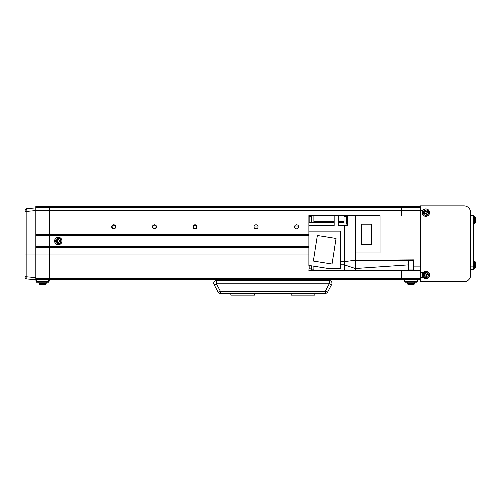 <?xml version="1.0" encoding="UTF-8"?>
<svg xmlns="http://www.w3.org/2000/svg" width="501" height="501" viewBox="0 0 501 501"><rect width="100%" height="100%" fill="white"/><g stroke="black" fill="none" stroke-linecap="round" stroke-linejoin="round"><path stroke-width="0.75" d="M420.496 206.556L35.884 206.556L35.884 207.639L420.496 207.639M35.884 207.639L35.884 210.608L26.904 211.391L25.05 211.391L25.05 210.714A2.029 2.029 0 0 1 26.904 208.692L35.884 207.909L420.496 207.909M36.56 279.683L36.222 281.812L35.884 279.683L49.43 279.683L49.43 278.631L401.539 278.606L401.539 270.202L401.539 279.683L420.496 279.683M420.496 278.631L401.539 278.631L401.539 279.683L49.43 279.683L49.43 210.614L401.539 210.614L401.539 216.031L401.539 207.909L401.539 210.614L420.496 210.614M308.904 246.505L49.43 246.505L49.43 234.318L35.884 234.318L35.884 210.614L35.884 253.951L35.884 247.857L49.43 247.857L49.43 246.505L35.884 246.505M308.904 235.67L35.884 235.67M26.904 208.692L26.904 278.9L35.884 279.683L35.884 253.951L35.884 277.567L30.429 277.078M308.904 234.318L49.43 234.318L49.43 207.909L49.43 210.614L35.884 210.614M298.609 227.003L294.557 227.003M257.977 227.003L253.926 227.003M298.208 228.087L294.957 228.087M257.577 228.087L254.326 228.087M230.898 293.361L230.898 295.12L254.602 295.12L254.602 293.361M291.162 293.361L291.162 295.12L314.866 295.12L314.866 293.361M230.898 280.497L314.866 280.497M233.222 279.683L235.238 280.228M310.526 280.228L312.543 279.683M298.615 226.865A2.029 2.029 0 0 1 296.579 228.901A2.029 2.029 0 0 1 294.55 226.865A2.029 2.029 0 0 1 296.579 224.836A2.029 2.029 0 0 1 298.615 226.865M257.984 226.865A2.029 2.029 0 0 1 255.955 228.901A2.029 2.029 0 0 1 253.919 226.865A2.029 2.029 0 0 1 255.955 224.836A2.029 2.029 0 0 1 257.984 226.865M197.043 226.865A2.029 2.029 0 0 1 195.014 228.901A2.029 2.029 0 0 1 192.979 226.865A2.029 2.029 0 0 1 195.014 224.836A2.029 2.029 0 0 1 197.043 226.865M156.412 226.865A2.029 2.029 0 0 1 154.383 228.901A2.029 2.029 0 0 1 152.354 226.865A2.029 2.029 0 0 1 154.383 224.836A2.029 2.029 0 0 1 156.412 226.865M115.787 226.865A2.029 2.029 0 0 1 113.752 228.901A2.029 2.029 0 0 1 111.723 226.865A2.029 2.029 0 0 1 113.752 224.836A2.029 2.029 0 0 1 115.787 226.865M35.884 278.631L49.43 278.631L49.43 247.857L308.904 247.857M404.921 279.683L404.583 281.812L404.244 279.683M417.79 279.683L417.452 281.812L417.114 279.683M417.452 281.812L417.114 282.151L404.921 282.151L404.583 281.812M404.921 281.474L417.114 281.474M49.43 279.683L49.085 281.812L48.747 279.683M49.085 281.812L48.747 282.151L36.56 282.151L36.222 281.812M36.56 281.474L48.747 281.474M332.025 283.203A2.712 2.712 0 0 0 329.314 280.497L329.314 283.766L216.445 283.766A2.712 0.495 -28 0 1 214.059 284.48L218.016 291.926L214.059 284.48A2.712 2.712 0 0 1 216.445 280.497L329.314 280.497A2.712 2.712 0 0 1 331.706 284.48L327.748 291.926A2.712 0.495 -152 0 1 325.356 291.213L329.314 283.766A2.712 0.495 28 0 0 331.706 284.48M325.356 293.361L220.409 293.361A2.712 2.712 0 0 1 218.016 291.926A2.712 0.495 152 0 0 220.409 291.213L325.356 291.213L325.356 293.361A2.712 2.712 0 0 0 327.748 291.926M216.445 280.497A2.712 2.712 0 0 0 213.739 283.203A2.712 2.712 0 0 1 216.445 280.497L216.445 283.766L220.409 291.213L220.409 293.361M420.496 277.316L420.496 205.88L463.832 205.88A6.77 6.77 0 0 1 470.608 212.649L470.608 274.943A6.77 6.77 0 0 1 463.832 281.719L420.496 281.719L420.496 277.316L423.044 277.316M423.044 210.276L420.496 210.276M423.044 215.017L420.496 215.017M423.044 272.575L420.496 272.575M311.478 215.355L308.904 215.355L311.478 215.63L308.904 215.63L308.904 225.049L334.23 225.049M313.914 269.807L311.478 269.807L311.478 265.755M355.222 215.493L355.222 216.031L355.222 215.493L344.387 215.086L344.387 215.63L344.387 215.086L313.914 215.086L313.914 221.467L334.23 221.467M347.775 224.229L346.824 224.229L346.824 216.238L347.775 216.238M313.914 215.305L311.478 215.305L311.478 222.4M311.478 268.793L309.18 268.793L309.18 265.386M346.824 224.022L344.118 224.022L344.118 216.438L346.824 216.438M311.478 216.326L309.18 216.326L309.18 222.419M420.496 270.202L308.904 270.609L344.387 270.609L344.387 264.722L355.222 268.455L408.309 264.822M413.726 259.781L355.222 260.188L413.726 259.781L413.726 270.202M355.222 270.202L355.222 260.194L344.387 261.547L344.387 225.513L347.775 225.513L347.775 215.756L355.222 216.031M411.02 260.263L413.726 259.938M355.222 252.867L355.222 215.63L380.002 215.63L380.002 252.867L355.222 252.867L355.222 260.188L411.02 260.407M380.002 216.031L420.496 216.031M308.904 270.609L309.18 265.749M308.904 225.049L308.904 265.749M313.914 266.137L313.914 270.609M340.599 264.728L344.387 264.728L344.387 261.547L340.599 261.547M353.055 260.464L355.222 260.188M347.775 215.756L338.294 215.63L338.294 225.513L344.387 225.513M308.904 231.199L340.599 231.199L340.599 268.311L327.616 268.311L308.904 265.342M308.904 225.513L334.23 225.513L334.23 215.63L338.294 215.63M313.914 222.4L308.904 222.4L313.914 222.4M334.23 215.63L313.914 215.63M332.1 263.946L313.375 260.977L317.402 235.564L336.127 238.532L332.1 263.946M334.23 222.488L313.914 222.488L313.914 221.467M371.642 224.229L361.553 224.229L361.553 244.676L371.642 244.676L371.642 224.229M470.608 269.525L473.313 269.525L473.313 215.355L470.608 215.355L473.313 215.355M426.677 211.754L426.539 211.81A1.046 1.046 0 0 0 424.879 212.493A1.046 1.046 0 0 0 426.752 213.269A1.046 1.046 0 0 0 426.946 212.8L428.236 212.267A9.256 4.127 -112.4 0 0 428.036 211.773A9.256 4.127 -112.4 0 0 427.829 211.278L426.677 211.754A1.177 1.177 0 0 0 426.013 211.478L425.537 210.326A9.256 4.127 157.6 0 0 424.547 210.739L425.017 211.885A1.177 1.177 0 0 0 424.742 212.549L423.595 213.025A9.256 4.127 67.6 0 0 423.79 213.526A9.256 4.127 67.6 0 0 424.003 214.021L425.155 213.545A1.177 1.177 0 0 0 425.819 213.821L426.295 214.967A9.256 4.127 -22.4 0 0 427.284 214.56L426.808 213.407A1.177 1.177 0 0 0 427.084 212.743M428.368 211.635A2.655 2.655 0 0 0 424.904 210.195A2.655 2.655 0 0 0 423.464 213.664A2.655 2.655 0 0 0 426.927 215.098A2.655 2.655 0 0 0 428.368 211.635M427.334 216.088A3.726 3.726 0 0 0 429.357 211.228A3.726 3.726 0 0 0 424.491 209.205A3.726 3.726 0 0 0 422.475 214.071A3.726 3.726 0 0 0 427.334 216.088M424.76 213.708L424.347 212.712M426.971 213.802L425.982 214.215M426.946 212.8A1.046 1.046 0 0 0 426.539 211.81M427.071 211.591L427.478 212.581M424.854 211.491L425.85 211.084M425.155 275.838L425.293 275.782A1.046 1.046 0 0 0 426.946 275.099A1.046 1.046 0 0 0 425.08 274.323A1.046 1.046 0 0 0 424.879 274.792L423.595 275.325A9.256 4.127 67.6 0 0 423.79 275.819A9.256 4.127 67.6 0 0 424.003 276.314L425.155 275.838A1.177 1.177 0 0 0 425.819 276.114L426.295 277.266A9.256 4.127 -22.4 0 0 427.284 276.859L426.808 275.707A1.177 1.177 0 0 0 427.084 275.043L428.236 274.567A9.256 4.127 -112.4 0 0 428.036 274.066A9.256 4.127 -112.4 0 0 427.829 273.577L426.677 274.047A1.177 1.177 0 0 0 426.013 273.771L425.537 272.625A9.256 4.127 157.6 0 0 424.547 273.032L425.017 274.185A1.177 1.177 0 0 0 424.742 274.849M423.464 275.957A2.655 2.655 0 0 0 426.927 277.397A2.655 2.655 0 0 0 428.368 273.934A2.655 2.655 0 0 0 424.904 272.494A2.655 2.655 0 0 0 423.464 275.957M424.491 271.504A3.726 3.726 0 0 0 422.475 276.364A3.726 3.726 0 0 0 427.334 278.387A3.726 3.726 0 0 0 429.357 273.521A3.726 3.726 0 0 0 424.491 271.504M427.071 273.884L427.478 274.88M424.854 273.79L425.85 273.377M424.879 274.792A1.046 1.046 0 0 0 425.293 275.782M424.76 276.001L424.347 275.011M426.971 276.101L425.982 276.508M475.95 221.267A9.463 8.749 -0 0 1 475.919 221.498A9.463 8.749 -0 0 1 475.725 222.419A9.463 8.749 -0 0 0 475.919 221.498A9.463 8.749 -0 0 0 475.95 221.267L475.743 220.985A9.256 7.653 52.6 0 1 475.725 221.467A9.463 3.613 -0 0 0 475.95 220.991M408.309 267.49L408.309 262.8M473.313 223.822L474.46 223.722L475.643 222.751L474.46 223.722L474.46 216.47L475.643 217.44L475.643 222.751A9.481 9.481 0 0 0 475.919 221.498M475.931 220.991A9.463 8.749 180 0 0 475.95 220.86L475.95 220.196A9.463 3.613 -0 0 0 475.919 220.096M475.931 219.2L475.95 218.924A9.463 8.749 180 0 0 475.919 218.693A9.463 8.749 180 0 0 475.725 217.778A9.256 3.163 151.7 0 1 475.725 218.185A9.463 8.749 -0 0 1 475.95 219.338L475.95 220.002A9.463 3.613 180 0 1 475.725 220.478A9.256 7.653 52.6 0 1 475.743 220.972M475.95 265.956A9.463 8.749 -0 0 1 475.919 266.194A9.463 8.749 -0 0 1 475.725 267.108A9.463 8.749 -0 0 0 475.919 266.194A9.463 8.749 -0 0 0 475.95 265.956L475.743 265.674M473.313 268.511L474.46 268.411L475.643 267.44L474.46 268.411L474.46 261.165L475.643 262.136L475.643 267.44A9.481 9.481 0 0 0 475.919 266.194M475.931 265.68A9.463 8.749 180 0 0 475.95 265.549L475.95 264.885A9.463 3.613 -0 0 0 475.919 264.785M475.931 263.895L475.95 263.62A9.463 8.749 180 0 0 475.919 263.382A9.463 8.749 180 0 0 475.725 262.468A9.256 3.163 151.7 0 1 475.725 262.875A9.463 8.749 -0 0 1 475.95 264.027L475.95 264.691A9.463 3.613 180 0 1 475.725 265.167A9.256 7.653 52.6 0 1 475.743 265.662A9.256 7.653 52.6 0 1 475.725 266.156A9.463 3.613 -0 0 0 475.95 265.68M25.05 230.93L25.05 253.951L25.05 230.93M26.904 278.9A2.029 2.029 0 0 1 25.05 276.878L25.05 258.015M25.05 266.144L25.05 276.339A2.029 0.426 180 0 0 26.904 276.765L35.884 277.567M28.701 279.057L35.439 279.646M408.365 284.48A1.353 1.353 0 0 1 407.394 283.297L414.64 283.297A1.353 1.353 0 0 1 413.669 284.48L408.365 284.48A9.481 9.481 0 0 0 408.722 284.574L408.722 284.574A9.463 9.463 0 0 0 409.975 284.787L410.482 284.562A9.256 8.285 180 0 0 411.02 284.574A9.256 8.285 180 0 0 411.553 284.562L412.066 284.787A9.463 9.463 0 0 0 413.306 284.562L413.312 284.574A9.481 9.481 0 0 0 413.669 284.48A1.353 1.353 0 0 0 414.64 283.297L414.74 282.151M407.394 283.297L407.294 282.151M45.309 284.48A1.353 1.353 0 0 0 46.28 283.297L39.034 283.297A1.353 1.353 0 0 0 39.999 284.48A9.481 9.481 0 0 0 40.362 284.574L40.362 284.574A9.463 9.463 0 0 0 41.608 284.787L42.122 284.562A9.256 8.285 180 0 0 42.654 284.574A9.256 8.285 180 0 0 43.192 284.562L43.7 284.787A9.463 9.463 0 0 0 44.946 284.562L44.952 284.574A9.481 9.481 0 0 0 45.309 284.48L39.999 284.48M46.28 283.297L46.38 282.151L46.28 283.297M39.034 283.297L38.934 282.151L39.034 283.297M58.767 242.133L58.767 241.983A1.046 1.046 0 0 0 58.767 240.192A1.046 1.046 0 0 0 57.333 241.626A1.046 1.046 0 0 0 57.696 241.983L57.696 243.38A9.256 4.127 0 0 0 58.229 243.386A9.256 4.127 0 0 0 58.767 243.38L58.767 242.133A1.177 1.177 0 0 0 59.275 241.626L60.521 241.626A9.256 4.127 -90 0 0 60.521 240.549L59.275 240.549A1.177 1.177 0 0 0 58.767 240.042L58.767 238.795A9.256 4.127 180 0 0 58.229 238.789A9.256 4.127 180 0 0 57.696 238.795L57.696 240.042A1.177 1.177 0 0 0 57.183 240.549L55.937 240.549A9.256 4.127 90 0 0 55.937 241.626L57.183 241.626A1.177 1.177 0 0 0 57.696 242.133M58.229 243.743A2.655 2.655 0 0 0 60.884 241.087A2.655 2.655 0 0 0 58.229 238.432A2.655 2.655 0 0 0 55.573 241.087A2.655 2.655 0 0 0 58.229 243.743M54.503 241.087A3.726 3.726 0 0 0 58.229 244.814A3.726 3.726 0 0 0 61.955 241.087A3.726 3.726 0 0 0 58.229 237.361A3.726 3.726 0 0 0 54.503 241.087M57.696 239.616L58.767 239.616M56.757 241.626L56.757 240.549M57.696 241.983A1.046 1.046 0 0 0 58.767 241.983M58.767 242.559L57.696 242.559M59.7 240.549L59.7 241.626M115.405 226.865A1.653 1.653 0 0 1 113.752 228.519A1.653 1.653 0 0 1 112.105 226.865A1.653 1.653 0 0 1 113.752 225.218A1.653 1.653 0 0 1 115.405 226.865M156.036 226.865A1.653 1.653 0 0 1 154.383 228.519A1.653 1.653 0 0 1 152.73 226.865A1.653 1.653 0 0 1 154.383 225.218A1.653 1.653 0 0 1 156.036 226.865M196.661 226.865A1.653 1.653 0 0 1 195.014 228.519A1.653 1.653 0 0 1 193.361 226.865A1.653 1.653 0 0 1 195.014 225.218A1.653 1.653 0 0 1 196.661 226.865M308.904 253.951L25.05 253.951M420.496 266.82L413.726 266.82M344.118 221.467L338.294 221.467M338.294 225.049L347.775 225.049M344.118 222.488L338.294 222.488M470.608 266.82L473.313 266.82M470.608 218.067L473.313 218.067M427.297 216A3.626 3.626 0 0 0 429.263 211.265A3.626 3.626 0 0 0 424.529 209.299A3.626 3.626 0 0 0 422.568 214.033A3.626 3.626 0 0 0 427.297 216M424.529 271.598A3.626 3.626 0 0 0 422.568 276.327A3.626 3.626 0 0 0 427.297 278.293A3.626 3.626 0 0 0 429.263 273.559A3.626 3.626 0 0 0 424.529 271.598M413.726 269.613L413.457 260.407L408.578 260.407L408.309 269.613M26.835 209.487A2.029 1.434 180 0 0 25.05 210.915M54.603 241.087A3.626 3.626 0 0 0 58.229 244.713A3.626 3.626 0 0 0 61.855 241.087A3.626 3.626 0 0 0 58.229 237.461A3.626 3.626 0 0 0 54.603 241.087M355.222 270.477L308.904 270.884M413.457 269.882L408.578 269.882M475.919 218.693A9.481 9.481 0 0 0 475.643 217.44L474.46 216.47L473.313 216.369M475.919 263.382A9.481 9.481 0 0 0 475.643 262.136L474.46 261.165L473.313 261.065M413.312 284.574A9.481 9.481 0 0 0 413.669 284.48"/></g></svg>
